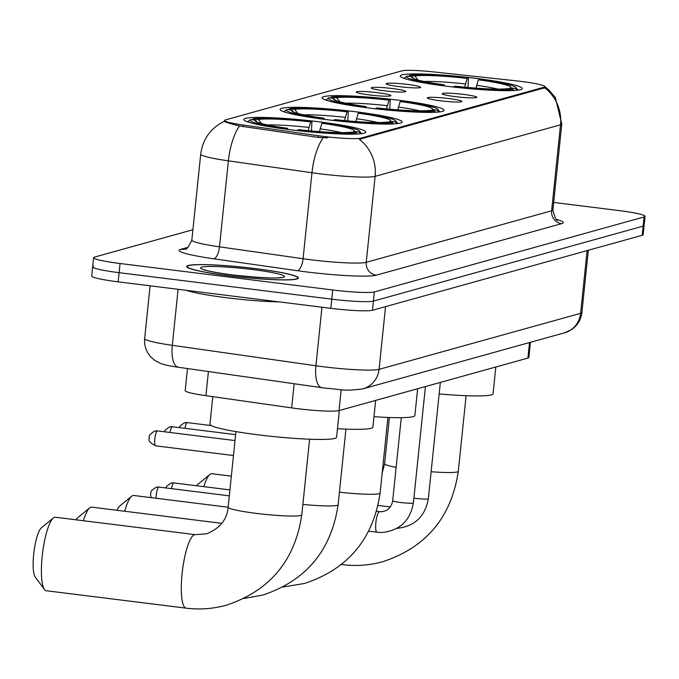 <?xml version="1.0" encoding="UTF-8"?>
<svg xmlns="http://www.w3.org/2000/svg" width="679" height="679" viewBox="0 0 679 679"><rect width="100%" height="100%" fill="white"/><g stroke="black" fill="none" stroke-linecap="round" stroke-linejoin="round"><path stroke-width="1.02" d="M397.351 100.059A61.339 5.559 5.9 0 0 322.058 97.725A61.339 5.559 5.9 0 0 368.79 107.995A61.339 5.559 5.9 0 0 444.083 110.338A61.339 5.559 5.9 0 0 397.351 100.059M355.372 111.729A61.339 5.559 5.9 0 0 280.079 109.395A61.339 5.559 5.9 0 0 326.811 119.665A61.339 5.559 5.9 0 0 402.104 121.999A61.339 5.559 5.9 0 0 355.372 111.729M319.054 121.821A61.339 5.559 5.9 0 0 243.761 119.487A61.339 5.559 5.9 0 0 290.485 129.765A61.339 5.559 5.9 0 0 365.777 132.099A61.339 5.559 5.9 0 0 319.054 121.821M475.546 78.323A61.339 5.559 5.9 0 0 400.254 75.989A61.339 5.559 5.9 0 0 446.986 86.267A61.339 5.559 5.9 0 0 522.278 88.601A61.339 5.559 5.9 0 0 475.546 78.323M399.379 86.657A17.357 1.57 -174.1 0 1 386.173 83.84A17.357 1.57 -174.1 0 1 407.459 84.408A17.357 1.57 -174.1 0 1 420.657 87.404A17.357 1.57 -174.1 0 1 399.379 86.657M384.45 90.808A17.357 1.57 -174.1 0 1 371.243 87.99A17.357 1.57 -174.1 0 1 392.538 88.559A17.357 1.57 -174.1 0 1 405.728 91.555A17.357 1.57 -174.1 0 1 384.45 90.808M369.52 94.958A17.357 1.57 -174.1 0 1 356.314 92.14A17.357 1.57 -174.1 0 1 377.609 92.709A17.357 1.57 -174.1 0 1 390.798 95.697A17.357 1.57 -174.1 0 1 369.52 94.958M455.49 96.647A17.357 1.57 -174.1 0 1 442.275 93.829A17.357 1.57 -174.1 0 1 463.57 94.398A17.357 1.57 -174.1 0 1 476.76 97.394A17.357 1.57 -174.1 0 1 455.49 96.647M440.561 100.798A17.357 1.57 -174.1 0 1 427.354 97.98A17.357 1.57 -174.1 0 1 448.641 98.548A17.357 1.57 -174.1 0 1 461.83 101.544A17.357 1.57 -174.1 0 1 440.561 100.798M515.777 80.801A31.242 2.835 -174.1 0 1 521.133 81.421A31.242 2.835 -174.1 0 1 544.94 86.657A31.242 2.835 -174.1 0 1 544.074 87.209L360.846 138.134A31.242 2.835 -174.1 0 1 318.222 135.707L243.201 125.029A31.242 2.835 -174.1 0 1 224.528 120.48A31.242 2.835 -174.1 0 1 225.394 119.928L401.968 70.845A31.242 2.835 -174.1 0 1 434.102 71.966L515.777 80.801M530.426 342.301L528.856 357.477A34.714 3.149 -174.1 0 1 527.897 358.088L339.016 410.583A34.714 3.149 -174.1 0 1 291.647 407.892L205.915 395.687A34.714 3.149 -174.1 0 1 185.172 390.629L187.455 368.553M255.618 268.621A56.128 5.084 5.9 0 0 186.725 266.482A56.128 5.084 5.9 0 0 229.485 275.886A56.128 5.084 5.9 0 0 298.378 278.017A56.128 5.084 5.9 0 0 255.618 268.621M544.931 86.751L548.802 89.874L555.286 97.479L561.788 123.994A46.291 4.193 -174.1 0 1 560.506 124.817A40.502 39.306 -105.5 0 0 544.728 87.786L359.344 139.314A40.502 39.306 74.5 0 1 375.122 176.345A46.291 4.193 -174.1 0 1 319.58 173.765A46.291 4.193 -174.1 0 1 311.967 172.746L228.373 160.847A46.291 4.193 -174.1 0 1 200.721 154.108L191.834 240.086A46.291 4.193 5.9 0 0 219.487 246.825L303.08 258.733A46.291 4.193 5.9 0 0 310.693 259.743A46.291 4.193 5.9 0 0 366.236 262.323L551.62 210.796A46.291 4.193 5.9 0 0 552.901 209.981C554.819 217.704 556.449 221.099 557.782 220.14M93.617 266.244A34.714 3.149 5.9 0 0 92.658 266.855L91.716 276.03A34.714 3.149 5.9 0 0 118.163 281.844L330.817 308.325L331.759 299.159A34.714 3.149 5.9 0 0 373.425 301.094L643.14 226.115A34.714 3.149 5.9 0 0 644.099 225.504A34.714 3.149 5.9 0 1 643.14 226.115L373.425 301.094A34.714 3.149 5.9 0 1 331.759 299.159L119.114 272.678L331.759 299.159L332.71 289.984A34.714 3.149 5.9 0 0 374.367 291.919L644.091 216.949A34.714 3.149 5.9 0 0 645.05 216.338A34.714 3.149 5.9 0 0 618.603 210.515L553.682 202.435M92.658 266.855A34.714 3.149 5.9 0 0 119.114 272.678A34.714 3.149 5.9 0 1 92.658 266.855L93.609 257.689A34.714 3.149 5.9 0 0 120.056 263.503L332.71 289.984M327.813 137.854L318.044 137.37L239.466 125.988C228.458 123.188 223.544 121.583 224.724 121.185M192.904 229.74L94.568 257.078A34.714 3.149 5.9 0 0 93.609 257.689M330.817 308.325A34.714 3.149 5.9 0 0 372.474 310.261L642.198 235.29A34.714 3.149 5.9 0 0 643.157 234.679L645.05 216.338M186.335 290.332A57.859 5.245 5.9 0 0 226.828 297.775A57.859 5.245 5.9 0 0 279.239 301.9M229.621 275.844A55.551 5.033 5.9 0 0 297.809 277.957A55.551 5.033 5.9 0 0 255.482 268.655A55.551 5.033 5.9 0 0 187.294 266.541A55.551 5.033 5.9 0 0 229.621 275.844M196.655 485.765A25.462 5.704 -82.9 0 1 197.869 484.339L209.862 474.485A37.031 8.292 97.1 0 0 203.759 486.648M231.335 476.157L211.873 473.73A37.031 8.292 97.1 0 0 211.093 473.798A37.031 8.292 97.1 0 0 209.862 474.485M439.16 393.93A63.648 5.771 5.9 0 0 493.064 393.778L495.831 366.999M413.63 78.645L412.119 76.719L406.942 76.073A55.084 4.991 5.9 0 0 406.746 76.201L404.217 78.238A57.401 5.203 5.9 0 0 404.073 78.382M408.469 76.26L409.632 75.318A55.084 4.991 5.9 0 1 468.425 78.051L467.975 87.472M453.928 87.09L454.107 86.539A55.084 4.991 5.9 0 0 512.9 89.263L513.876 90.519M442.733 85.715L442.92 85.147A55.084 4.991 5.9 0 1 406.746 76.201M454.107 86.539L455.354 86.191A49.762 4.507 5.9 0 0 507.722 88.618L512.9 89.263M412.119 76.719A49.762 4.507 5.9 0 0 411.932 77.61A49.762 4.507 5.9 0 0 444.168 84.799L442.92 85.147M468.425 78.051L467.177 78.399A49.762 4.507 5.9 0 0 414.818 75.963L409.632 75.318M444.168 84.799L444.329 85.927M464.708 87.167L467.177 78.399M414.818 75.963L418.035 80.071M518.052 90.154A57.401 5.203 5.9 0 0 517.941 89.993L515.879 87.481A55.084 4.991 5.9 0 0 479.62 79.443L478.372 79.791L475.962 88.126M516.974 90.282L515.59 88.516A55.084 4.991 5.9 0 0 515.879 87.481M515.59 88.516L510.413 87.871A49.762 4.507 5.9 0 0 510.515 87.795A49.762 4.507 5.9 0 0 478.372 79.791M509.25 88.813L510.413 87.871M116.992 510.285A25.462 5.704 -82.9 0 1 119.674 506.076L131.667 496.213A37.031 8.292 97.1 0 0 124.715 511.253M228.119 507.23L133.678 495.466A37.031 8.292 97.1 0 0 132.897 495.534A37.031 8.292 97.1 0 0 131.667 496.213M373.976 416.694A63.648 5.771 5.9 0 0 414.869 415.514L417.636 388.736M335.434 100.382L333.924 98.455L328.746 97.801A55.084 4.991 5.9 0 0 328.551 97.937L326.022 99.974A57.401 5.203 5.9 0 0 325.878 100.11M330.274 97.997L331.437 97.055A55.084 4.991 5.9 0 1 390.23 99.788L389.78 109.209M375.733 108.827L375.911 108.275A55.084 4.991 5.9 0 0 434.704 111L435.68 112.247M364.538 107.452L364.725 106.875A55.084 4.991 5.9 0 1 328.551 97.937M375.911 108.275L377.159 107.927A49.762 4.507 5.9 0 0 429.527 110.354L434.704 111M333.924 98.455A49.762 4.507 5.9 0 0 333.737 99.346A49.762 4.507 5.9 0 0 365.964 106.527L364.725 106.875M390.23 99.788L388.982 100.136A49.762 4.507 5.9 0 0 336.623 97.7L331.437 97.055M365.964 106.527L366.125 107.664M386.512 108.903L388.982 100.136M336.623 97.7L339.839 101.808M439.856 111.891A57.401 5.203 5.9 0 0 439.746 111.729L437.683 109.217A55.084 4.991 5.9 0 0 401.425 101.179L400.177 101.527L397.767 109.862M438.778 112.018L437.395 110.253A55.084 4.991 5.9 0 0 437.683 109.217M437.395 110.253L432.217 109.608A49.762 4.507 5.9 0 0 432.319 109.531A49.762 4.507 5.9 0 0 400.177 101.527M431.055 110.55L432.217 109.608M76.082 519.808A25.462 5.704 -82.9 0 1 77.695 517.746L89.687 507.884A37.031 8.292 97.1 0 0 83.373 520.717M221.821 523.339L91.699 507.137A37.031 8.292 97.1 0 0 90.918 507.205A37.031 8.292 97.1 0 0 89.687 507.884M337.455 428.704A63.648 5.771 5.9 0 0 372.89 427.184L375.657 400.398M293.455 112.052L291.945 110.117L286.767 109.472A55.084 4.991 5.9 0 0 286.572 109.608L284.043 111.645A57.401 5.203 5.9 0 0 283.898 111.78M288.295 109.667L289.458 108.725A55.084 4.991 5.9 0 1 348.251 111.458L347.801 120.879M333.754 120.497L333.932 119.937A55.084 4.991 5.9 0 0 392.725 122.67L393.701 123.918M322.559 119.122L322.737 118.545A55.084 4.991 5.9 0 1 286.572 109.608M333.932 119.937L335.18 119.597A49.762 4.507 5.9 0 0 387.539 122.025L392.725 122.67M291.945 110.117A49.762 4.507 5.9 0 0 291.758 111.008A49.762 4.507 5.9 0 0 323.985 118.197L322.737 118.545M348.251 111.458L347.003 111.806A49.762 4.507 5.9 0 0 294.635 109.37L289.458 108.725M323.985 118.197L324.146 119.326M344.533 120.573L347.003 111.806M294.635 109.37L297.86 113.478M397.877 123.561A57.401 5.203 5.9 0 0 397.758 123.391L395.704 120.887A55.084 4.991 5.9 0 0 359.446 112.85L358.198 113.198L355.788 121.533M396.799 123.688L395.416 121.923A55.084 4.991 5.9 0 0 395.704 120.887M395.416 121.923L390.238 121.278A49.762 4.507 5.9 0 0 390.34 121.202A49.762 4.507 5.9 0 0 358.198 113.198M389.075 122.212L390.238 121.278M44.458 589.508L35.249 577.014A25.462 5.704 -82.9 0 1 33.95 551.883A25.462 5.704 -82.9 0 1 41.368 527.838L53.361 517.984A37.031 8.292 97.1 0 0 42.573 552.961A37.031 8.292 97.1 0 0 44.458 589.508A37.031 8.292 97.1 0 0 46.223 590.73L186.122 608.155A37.031 8.292 -82.9 0 1 182.269 572.091A37.031 8.292 -82.9 0 1 194.491 534.721A37.031 8.292 -82.9 0 1 195.28 534.653L206.492 533.838C219.92 528.423 227.134 519.528 228.127 507.179A37.031 3.353 -174.1 0 0 256.339 513.383A37.031 3.353 -174.1 0 0 300.78 515.446A37.031 3.353 -174.1 0 0 301.799 514.792C294.975 560.633 269.818 590.772 226.328 605.201C213.13 608.834 199.736 609.818 186.122 608.155M195.28 534.653L55.381 517.237A37.031 8.292 97.1 0 0 54.592 517.296A37.031 8.292 97.1 0 0 53.361 517.984M212.79 396.663L209.947 424.197A63.648 5.771 5.9 0 0 258.436 434.857A63.648 5.771 5.9 0 0 336.572 437.276L339.339 410.498M257.137 122.144L255.618 120.217L250.441 119.572A55.084 4.991 5.9 0 0 250.245 119.699L247.725 121.736A57.401 5.203 5.9 0 0 247.58 121.88M251.977 119.759L253.14 118.825A55.084 4.991 5.9 0 1 311.924 121.549L311.483 130.971M297.436 130.589L297.606 130.037A55.084 4.991 5.9 0 0 356.399 132.77L357.375 134.018M286.232 129.222L286.419 128.645A55.084 4.991 5.9 0 1 250.245 119.699M297.606 130.037L298.853 129.689A49.762 4.507 5.9 0 0 351.221 132.125L356.399 132.77M255.618 120.217A49.762 4.507 5.9 0 0 255.431 121.108A49.762 4.507 5.9 0 0 287.667 128.297L286.419 128.645M311.924 121.549L310.676 121.897A49.762 4.507 5.9 0 0 258.317 119.47L253.14 118.825M287.667 128.297L287.828 129.426M308.207 130.674L310.676 121.897M258.317 119.47L261.534 123.57M361.551 133.661A57.401 5.203 5.9 0 0 361.44 133.491L359.378 130.979A55.084 4.991 5.9 0 0 323.119 122.941L321.871 123.289L319.469 131.633M360.473 133.78L359.098 132.015A55.084 4.991 5.9 0 0 359.378 130.979M359.098 132.015L353.912 131.37A49.762 4.507 5.9 0 0 354.022 131.293A49.762 4.507 5.9 0 0 321.871 123.289M352.749 132.312L353.912 131.37M243.201 125.029L243.031 126.693M318.222 135.707L318.044 137.37M360.846 138.134L360.736 139.263M544.074 87.209L543.964 88.329M529.501 342.555L527.897 358.088M208.411 371.532L205.915 395.687M294.143 383.745L291.647 407.892M341.181 389.695L339.016 410.583M376.251 275.182A11.568 11.229 74.5 0 1 366.236 262.323L375.122 176.345L560.506 124.817L551.62 210.796A11.568 11.229 74.5 0 0 561.635 223.654L376.251 275.182A57.859 5.245 -174.1 0 1 306.815 271.956A57.859 5.245 -174.1 0 1 297.3 270.692L213.707 258.784A57.859 5.245 -174.1 0 1 180.733 249.337L188.058 247.309M239.466 125.988A40.502 15.761 98.1 0 0 228.373 160.847L219.487 246.825A11.568 4.507 -81.9 0 1 213.707 258.784M323.153 137.761A40.502 15.761 98.1 0 0 311.967 172.746L303.08 258.733A11.568 4.507 -81.9 0 1 297.3 270.692M556.805 219.504A57.859 5.245 -174.1 0 1 561.635 223.654M374.367 291.919L372.474 310.261M644.091 216.949L642.198 235.29M120.056 263.503L118.163 281.844M191.834 240.086C188.448 247.224 186.173 250.212 185.019 249.023A11.568 11.229 74.5 0 1 180.733 249.337M178.093 289.305L172.305 345.314A23.145 9.005 98.1 0 0 178.238 367.237C170.302 366.142 164.403 364.852 160.541 363.367L154.931 360.464L151.23 357.375C146.248 352.095 144.058 345.823 144.644 338.575A46.291 4.193 5.9 0 0 172.305 345.314L315.913 365.76A46.291 4.193 5.9 0 0 323.518 366.779A46.291 4.193 5.9 0 0 379.069 369.351L580.621 313.333A46.291 4.193 5.9 0 0 581.895 312.518C581.003 319.656 577.634 325.309 571.769 329.459L564.436 332.846L362.883 388.863A23.145 22.458 74.5 0 0 379.069 369.351L385.553 306.628M587.106 250.602L580.621 313.333A23.145 22.458 74.5 0 1 564.436 332.846M321.965 307.222L315.913 365.76A23.145 9.005 98.1 0 0 321.846 387.684L178.238 367.237M247.903 276.582A35.274 3.2 5.9 0 0 236.419 275.394M232.719 274.978A42.217 3.828 5.9 0 0 283.381 277.338A42.217 3.828 5.9 0 0 252.384 269.521A42.217 3.828 5.9 0 0 201.722 267.161A42.217 3.828 5.9 0 0 232.719 274.978M466.108 395.713L458.3 471.294A37.031 3.353 -174.1 0 1 457.273 471.947A37.031 3.353 -174.1 0 1 431.123 471.727M458.3 471.294C451.476 517.135 426.31 547.274 382.82 561.703C369.631 565.335 356.229 566.32 342.623 564.656A37.031 8.292 -82.9 0 1 341.732 564.308M453.945 87.039A42.819 3.879 5.9 0 0 452.027 86.87M465.412 83.941A44.517 4.032 5.9 0 0 424.019 81.463M497.894 89.093A44.517 4.032 5.9 0 0 476.599 85.333M396.137 467.339A37.031 3.353 -174.1 0 1 384.628 463.681L382.141 473.271M387.913 417.441L380.104 493.022A37.031 3.353 -174.1 0 1 379.077 493.675A37.031 3.353 -174.1 0 1 339.415 492.182M375.75 108.776A42.819 3.879 5.9 0 0 373.832 108.606M387.217 105.678A44.517 4.032 5.9 0 0 345.823 103.2M419.698 110.83A44.517 4.032 5.9 0 0 398.403 107.07M345.934 429.111L338.125 504.692A37.031 3.353 -174.1 0 1 337.098 505.346A37.031 3.353 -174.1 0 1 302.868 504.421M333.771 120.438A42.819 3.879 5.9 0 0 331.853 120.276M345.238 117.348A44.517 4.032 5.9 0 0 303.844 114.87M377.719 122.5A44.517 4.032 5.9 0 0 356.424 118.74M297.453 130.538A42.819 3.879 5.9 0 0 295.526 130.368M308.911 127.44A44.517 4.032 5.9 0 0 267.526 124.961M341.393 132.6A44.517 4.032 5.9 0 0 320.106 128.832M229.909 489.907L173.883 482.93L170.938 483.142A7.52 7.299 74.5 0 1 173.731 482.939A7.52 1.689 -82.9 0 1 173.883 482.93A7.52 1.689 -82.9 0 1 174.036 482.981M440.348 382.421L428.33 498.751A10.414 0.942 -174.1 0 1 427.872 498.972A10.414 0.942 -174.1 0 1 415.548 498.352A10.414 0.942 -174.1 0 1 413.893 498.14M171.515 488.642A7.52 1.689 -82.9 0 1 173.731 482.939M229.298 495.84L158.962 487.081L156.017 487.293A7.52 7.299 74.5 0 1 158.801 487.089A7.52 1.689 -82.9 0 1 158.962 487.081A7.52 1.689 -82.9 0 1 159.107 487.132M425.427 386.572L413.401 502.901A10.414 0.942 -174.1 0 1 412.942 503.122A10.414 0.942 -174.1 0 1 400.618 502.502A10.414 0.942 -174.1 0 1 392.683 500.762C391.401 507.536 387.548 511.185 381.106 511.728L379.578 511.635A10.414 2.334 -82.9 0 1 379.637 511.643M377.074 532.311A10.414 2.334 -82.9 0 1 376.998 532.311A10.414 2.334 -82.9 0 1 375.92 522.168A10.414 2.334 -82.9 0 1 379.357 511.652A10.414 2.334 -82.9 0 1 379.502 511.635A10.414 2.334 -82.9 0 1 379.578 511.635L376.607 511.262M156.119 498.259A7.52 1.689 -82.9 0 1 158.801 487.089M211.339 425.597L187.37 422.618L184.425 422.83A7.52 7.299 74.5 0 1 187.209 422.627A7.52 1.689 -82.9 0 1 187.37 422.618A7.52 1.689 -82.9 0 1 187.523 422.669M184.994 428.33A7.52 1.689 -82.9 0 1 187.209 422.627M235.621 434.636L172.441 426.768L169.495 426.981A7.52 7.299 74.5 0 1 172.279 426.777A7.52 1.689 -82.9 0 1 172.441 426.768A7.52 1.689 -82.9 0 1 172.593 426.819M170.064 432.481A7.52 1.689 -82.9 0 1 172.279 426.777M235.01 440.569L157.511 430.919L154.566 431.131A7.52 7.299 74.5 0 1 157.35 430.927A7.52 1.689 -82.9 0 1 157.511 430.919A7.52 1.689 -82.9 0 1 157.664 430.97M155.814 445.831A7.52 1.689 -82.9 0 1 155.652 445.84A7.52 1.689 -82.9 0 1 154.871 438.515A7.52 1.689 -82.9 0 1 157.35 430.927M544.94 86.657L544.813 87.854M224.528 121.227C210.762 127.924 202.826 138.881 200.721 154.108M561.788 123.994L552.901 209.981M362.883 388.863C342.004 391.732 339.772 388.957 326.047 388.244L321.846 387.684M581.895 312.518L588.328 250.262M144.644 338.575L150.101 285.825M280.121 277.821L280.809 277.524C275.301 278.611 259.319 277.753 232.872 274.97C204.099 271.167 203.233 269.071 204.023 269.588L204.634 270.021M297.733 278.687L297.809 277.957M187.226 267.263L187.294 266.541M342.623 564.656L341.478 564.512M389.398 417.5L384.628 463.681M380.104 493.022C373.28 538.871 348.115 569.01 304.625 583.439L283.007 587.012M338.125 504.692C331.293 550.542 306.136 580.672 262.646 595.101L244.016 598.471M309.607 439.211L301.799 514.792M235.936 431.598L228.127 507.179M396.205 528.406C414.36 526.709 425.071 516.829 428.33 498.751M390.315 506.967L378.084 505.439M165.846 487.938L166.762 486.13L170.938 483.142M413.401 502.901C410.141 520.971 399.43 530.859 381.275 532.557L368.672 531.267M401.272 417.653L392.683 500.762M151.179 497.648L150.534 495.195L150.95 491.995L151.833 490.28L156.017 487.293M179.332 427.626L180.241 425.818L184.425 422.83M164.403 431.776L165.311 429.968L169.495 426.981M154.566 431.131C145.993 436.843 150.441 436.733 149.066 438.167C150.441 438.974 145.357 440.399 155.652 445.84L233.466 455.533"/></g></svg>
